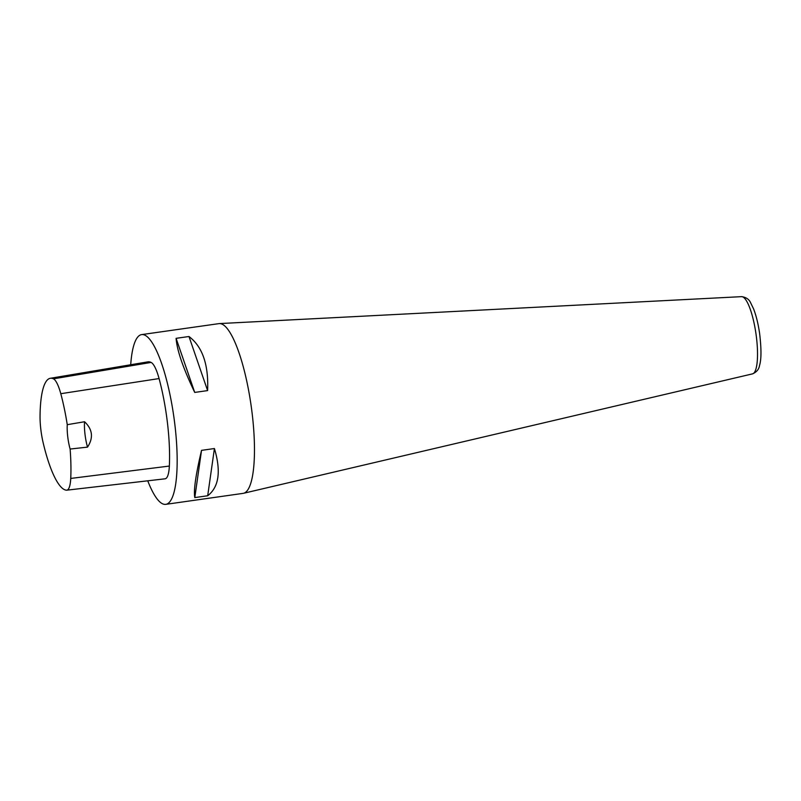 <?xml version="1.0" encoding="UTF-8"?>
<svg xmlns="http://www.w3.org/2000/svg" width="801" height="801" viewBox="0 0 801 801"><rect width="100%" height="100%" fill="white"/><g stroke="black" fill="none" stroke-linecap="round" stroke-linejoin="round"><path stroke-width="1.2" d="M87.529 447.128A21.437 5.076 81.9 0 1 84.556 421.747C92.606 429.356 93.597 437.817 87.529 447.128A11268.858 10839.983 -58.6 0 1 70.118 449.041A21.437 5.076 81.9 0 1 67.254 424.68A11268.858 11002.065 -90.7 0 1 84.556 421.747M70.118 449.041A78.148 18.513 81.9 0 1 70.738 478.437A29.927 7.089 81.9 0 1 66.803 490.172A29.927 7.089 81.9 0 1 66.523 490.182A78.148 18.513 81.9 0 1 43.174 442.843A29.927 7.089 81.9 0 1 40.05 416.23A78.148 18.513 81.9 0 1 50.313 378.292A78.148 18.513 81.9 0 1 53.447 378.833A29.927 7.089 81.9 0 1 60.786 393.702A78.148 18.513 81.9 0 1 67.254 424.68M66.803 490.172L165.076 478.808A32.481 7.69 -98.1 0 0 169.351 466.062A80.711 19.114 -98.1 0 0 159.069 378.563A32.481 7.69 -98.1 0 0 151.109 362.422A80.711 19.114 -98.1 0 0 147.875 361.862L50.313 378.292M194.803 497.581C193.472 490.683 195.714 474.943 201.532 450.362L194.803 497.581L207.689 495.759C218.973 487.058 221.216 471.318 214.418 448.53L207.689 495.759M201.532 450.362L214.418 448.53M194.723 392.42C183.199 368.35 176.981 350.327 176.09 338.332L194.723 392.42L207.609 390.598C208.701 364.735 202.483 346.703 188.976 336.51L207.609 390.598M176.09 338.332L188.976 336.51M130.713 364.755A85.727 20.305 81.9 0 1 141.667 334.598A85.727 20.305 81.9 0 1 173.817 416.62A85.727 20.305 81.9 0 1 165.757 504.35A85.727 20.305 81.9 0 1 163.664 504.199A85.727 20.305 81.9 0 1 147.744 480.81M141.667 334.598L218.973 323.624A85.727 20.305 81.9 0 1 219.404 323.584A85.727 20.305 81.9 0 1 251.124 405.646A85.727 20.305 81.9 0 1 243.494 493.296A85.727 20.305 81.9 0 1 243.063 493.376L165.757 504.35M169.351 466.062L70.738 478.437M159.069 378.563L60.786 393.702M151.109 362.422L53.447 378.833M243.494 493.296L752.529 373.867A39.009 9.242 -98.1 0 0 756.004 333.987A39.009 9.242 -98.1 0 0 741.576 296.65L219.404 323.584M752.529 373.867C756.675 372.044 758.998 369.241 759.528 365.446C761.391 359.619 761.441 349.106 759.678 333.927C758.307 324.235 756.284 315.914 753.611 308.966L750.637 302.798C749.055 299.274 746.031 297.231 741.576 296.65"/></g></svg>
